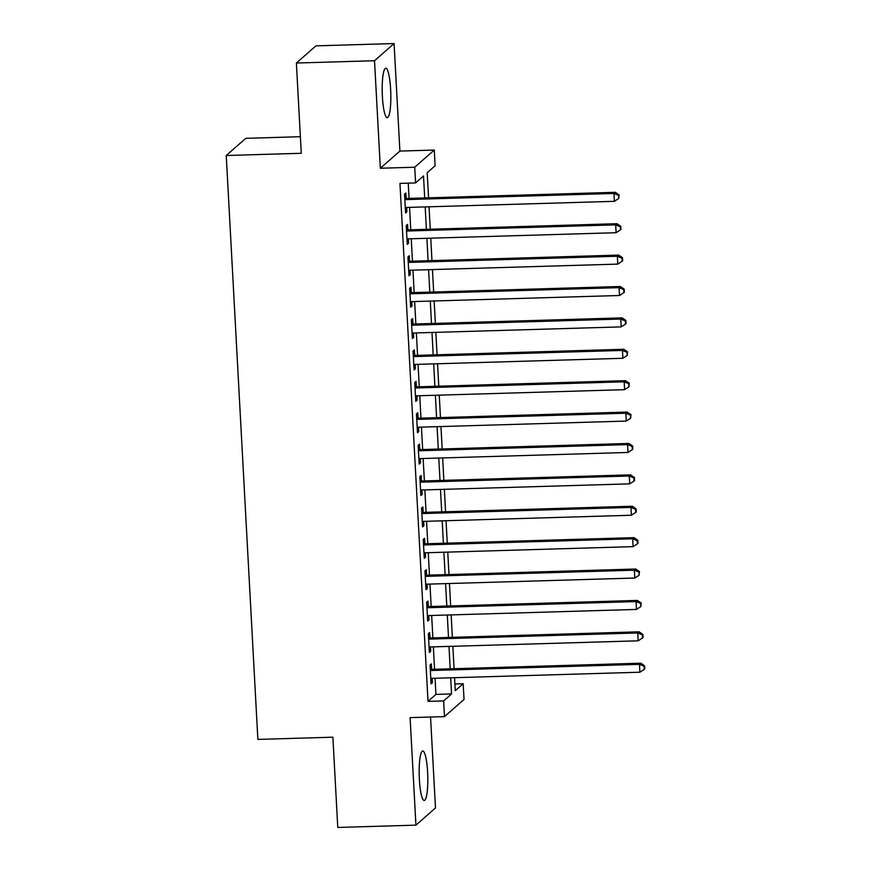 <?xml version="1.0" encoding="UTF-8"?>
<svg xmlns="http://www.w3.org/2000/svg" width="871" height="871" viewBox="0 0 871 871"><rect width="100%" height="100%" fill="white"/><g stroke="black" fill="none" stroke-linecap="round" stroke-linejoin="round"><path stroke-width="1.31" d="M427.607 772.12A24.758 4.268 88.3 0 0 422.762 750.987A24.758 4.268 88.3 0 0 419.365 779.371A24.758 4.268 88.3 0 0 424.221 800.493A24.758 4.268 88.3 0 0 427.607 772.12M390.633 89.332A24.758 4.268 88.3 0 0 385.777 68.199A24.758 4.268 88.3 0 0 382.391 96.572A24.758 4.268 88.3 0 0 387.236 117.705A24.758 4.268 88.3 0 0 390.633 89.332M454.902 683.985L463.187 683.735L464.036 699.435L444.482 716.604L443.633 700.915L451.559 693.947L450.688 677.801M300.364 136.714L245.796 138.326L226.242 155.506L257.87 739.414L332.885 737.193L337.774 827.45L415.924 825.142L435.478 807.972L430.546 717.018M226.242 155.506L301.268 153.285L296.38 63.028L315.933 45.858L394.073 43.55L374.519 60.73L380.344 168.245L414.727 167.232L434.281 150.052L435.13 165.751L427.204 172.719L428.565 197.826M380.344 168.245L399.898 151.075L394.073 43.55M399.898 151.075L434.281 150.052M296.38 63.028L374.519 60.73M431.668 669.374L431.374 663.887L430.056 665.041L431.069 683.877L432.397 682.722L432.158 678.346M429.969 637.986L429.675 632.488L428.347 633.653L429.37 652.488L430.688 651.323L430.459 646.957M428.271 606.597L427.977 601.099L426.648 602.253L427.672 621.099L428.989 619.934L428.761 615.557M426.572 575.198L426.267 569.71L424.95 570.864L425.973 589.7L427.291 588.546L427.051 584.169M424.874 543.809L424.569 538.311L423.252 539.476L424.275 558.311L425.592 557.146L425.353 552.769M423.164 512.409L422.87 506.922L421.553 508.076L422.566 526.911L423.894 525.757L423.654 521.381M421.466 481.021L421.172 475.522L419.855 476.687L420.867 495.523L422.195 494.358L421.956 489.992M419.768 449.632L419.474 444.134L418.145 445.299L419.169 464.134L420.486 462.969L420.258 458.592M418.069 418.232L417.775 412.745L416.447 413.899L417.47 432.735L418.788 431.581L418.559 427.204M416.371 386.844L416.066 381.346L414.748 382.511L415.772 401.346L417.089 400.181L416.85 395.804M414.672 355.444L414.367 349.957L413.05 351.111L414.073 369.946L415.391 368.792L415.151 364.416M412.963 324.056L412.669 318.557L411.352 319.722L412.375 338.558L413.692 337.393L413.453 333.027M411.264 292.667L410.97 287.169L409.653 288.334L410.666 307.169L411.994 306.004L411.754 301.627M409.566 261.267L409.272 255.78L407.944 256.934L408.967 275.769L410.295 274.615L410.056 270.239M407.868 229.879L407.574 224.38L406.245 225.545L407.269 244.381L408.586 243.216L408.357 238.839M424.7 197.935L423.513 175.964L415.587 182.932L399.952 183.389L428.009 701.373L435.935 694.405L435.054 678.259M434.575 669.287L433.355 646.87M432.876 637.899L431.657 615.47M431.167 606.51L429.958 584.082M429.468 575.11L428.26 552.693M427.77 543.722L426.561 521.294M426.071 512.322L424.852 489.905M424.373 480.934L423.154 458.505M422.675 449.545L421.455 427.117M420.965 418.145L419.757 395.728M419.267 386.757L418.058 364.328M417.568 355.357L416.36 332.94M415.87 323.968L414.65 301.54M414.171 292.58L412.952 270.152M412.473 261.18L411.254 238.763M410.774 229.792L409.555 207.363M409.065 198.403L408.238 183.15M406.169 198.479L405.875 192.992L404.547 194.146L405.57 212.981L406.888 211.827L406.648 207.45M444.482 716.604L410.099 717.628L415.924 825.142M428.009 701.373L443.633 700.915M415.587 182.932L414.727 167.232M454.553 677.682L455.261 690.703L463.187 683.735M429.055 206.786L430.263 229.215M430.753 238.186L431.972 260.603M432.452 269.575L433.671 292.003M434.15 300.974L435.369 323.391M435.848 332.363L437.068 354.791M437.558 363.751L438.766 386.18M439.256 395.151L440.465 417.568M440.955 426.54L442.174 448.968M442.653 457.928L443.872 480.357M444.352 489.328L445.571 511.756M446.05 520.716L447.269 543.145M447.759 552.116L448.968 574.533M449.458 583.505L450.666 605.933M451.156 614.893L452.365 637.322M452.855 646.293L454.074 668.721M450.198 668.83L448.99 646.402M448.5 637.441L447.291 615.013M446.801 606.042L445.582 583.624M445.103 574.653L443.883 552.225M443.404 543.254L442.185 520.836M441.695 511.865L440.486 489.437M439.997 480.476L438.788 458.048M438.298 449.077L437.09 426.659M436.6 417.688L435.38 395.26M434.901 386.299L433.682 363.871M433.203 354.9L431.983 332.472M431.504 323.511L430.285 301.083M429.795 292.112L428.586 269.694M428.097 260.723L426.888 238.295M426.398 229.334L425.179 206.906M435.935 694.405L451.559 693.947M405.505 211.871L406.888 211.827M407.203 243.259L408.586 243.216M408.913 274.648L410.295 274.615M410.611 306.048L411.994 306.004M412.31 337.436L413.692 337.393M414.008 368.836L415.391 368.792M415.707 400.225L417.089 400.181M417.405 431.613L418.788 431.581M419.114 463.013L420.486 462.969M420.813 494.401L422.195 494.358M422.511 525.801L423.894 525.757M424.21 557.19L425.592 557.146M425.908 588.578L427.291 588.546M427.607 619.978L428.989 619.934M429.316 651.366L430.688 651.323M431.014 682.755L432.397 682.722M404.852 199.644L613.968 193.471L614.393 201.321L405.276 207.494M404.786 198.523L615.285 192.306L613.968 193.471L618.552 195.354L618.726 198.501L619.085 194.897L618.552 195.354M619.085 194.897L615.285 192.306M614.393 201.321L618.726 198.501M406.55 231.033L615.666 224.86L616.091 232.709L406.975 238.883M406.485 229.922L616.984 223.705L615.666 224.86L620.25 226.754L620.424 229.89L620.958 229.421L620.783 226.286L620.25 226.754M620.783 226.286L616.984 223.705M616.091 232.709L620.424 229.89M408.249 262.432L617.365 256.259L617.789 264.109L408.673 270.282M408.183 261.311L618.693 255.094L617.365 256.259L621.959 258.143L622.123 261.278L622.656 260.821L622.482 257.674L621.959 258.143M622.482 257.674L618.693 255.094M617.789 264.109L622.123 261.278M409.947 293.821L619.063 287.648L619.488 295.498L410.372 301.671M409.882 292.7L620.392 286.494L619.063 287.648L623.658 289.531L623.821 292.678L624.355 292.21L624.18 289.074L623.658 289.531M624.18 289.074L620.392 286.494M619.488 295.498L623.821 292.678M411.645 325.221L620.762 319.047L621.197 326.886L412.07 333.06M411.591 324.099L622.09 317.882L620.762 319.047L625.356 320.931L625.52 324.066L626.053 323.609L625.879 320.463L625.356 320.931M625.879 320.463L622.09 317.882M621.197 326.886L625.52 324.066M413.344 356.609L622.471 350.436L622.896 358.286L413.769 364.459M413.29 355.488L623.788 349.271L622.471 350.436L627.055 352.32L627.229 355.466L627.588 351.862L627.055 352.32M627.588 351.862L623.788 349.271M622.896 358.286L627.229 355.466M415.042 387.998L624.169 381.825L624.594 389.675L415.467 395.848M414.988 386.887L625.487 380.671L624.169 381.825L628.753 383.719L628.927 386.855L629.287 383.251L628.753 383.719M629.287 383.251L625.487 380.671M624.594 389.675L628.927 386.855M416.752 419.397L625.868 413.224L626.293 421.074L417.176 427.247M416.686 418.276L627.185 412.059L625.868 413.224L630.452 415.108L630.626 418.243L630.985 414.64L630.452 415.108M630.985 414.64L627.185 412.059M626.293 421.074L630.626 418.243M418.45 450.786L627.566 444.613L627.991 452.463L418.875 458.636M418.385 449.665L628.884 443.459L627.566 444.613L632.15 446.496L632.324 449.643L632.858 449.175L632.684 446.039L632.15 446.496M632.684 446.039L628.884 443.459M627.991 452.463L632.324 449.643M420.149 482.186L629.265 476.012L629.689 483.851L420.573 490.025M420.083 481.064L630.593 474.847L629.265 476.012L633.859 477.896L634.023 481.032L634.556 480.563L634.382 477.428L633.859 477.896M634.382 477.428L630.593 474.847M629.689 483.851L634.023 481.032M421.847 513.574L630.963 507.401L631.388 515.251L422.272 521.424M421.793 512.453L632.292 506.236L630.963 507.401L635.558 509.285L635.721 512.431L636.255 511.963L636.08 508.827L635.558 509.285M636.08 508.827L632.292 506.236M631.388 515.251L635.721 512.431M423.546 544.963L632.673 538.79L633.097 546.64L423.97 552.813M423.491 543.842L633.99 537.636L632.673 538.79L637.256 540.684L637.43 543.82L637.953 543.352L637.779 540.216L637.256 540.684M637.779 540.216L633.99 537.636M633.097 546.64L637.43 543.82M425.244 576.362L634.371 570.189L634.796 578.039L425.669 584.212M425.19 575.241L635.688 569.024L634.371 570.189L638.955 572.073L639.129 575.208L639.488 571.605L638.955 572.073M639.488 571.605L635.688 569.024M634.796 578.039L639.129 575.208M426.953 607.751L636.07 601.578L636.494 609.428L427.378 615.601M426.888 606.63L637.387 600.424L636.07 601.578L640.653 603.461L640.827 606.608L641.187 603.004L640.653 603.461M641.187 603.004L637.387 600.424M636.494 609.428L640.827 606.608M428.652 639.14L637.768 632.967L638.193 640.816L429.076 646.99M428.586 638.029L639.085 631.813L637.768 632.967L642.352 634.861L642.526 637.997L643.059 637.528L642.885 634.393L642.352 634.861M642.885 634.393L639.085 631.813M638.193 640.816L642.526 637.997M430.35 670.539L639.466 664.366L639.891 672.216L430.775 678.389M430.285 669.418L640.795 663.201L639.466 664.366L644.061 666.25L644.224 669.385L644.758 668.928L644.584 665.792L644.061 666.25M644.584 665.792L640.795 663.201M639.891 672.216L644.224 669.385"/></g></svg>
